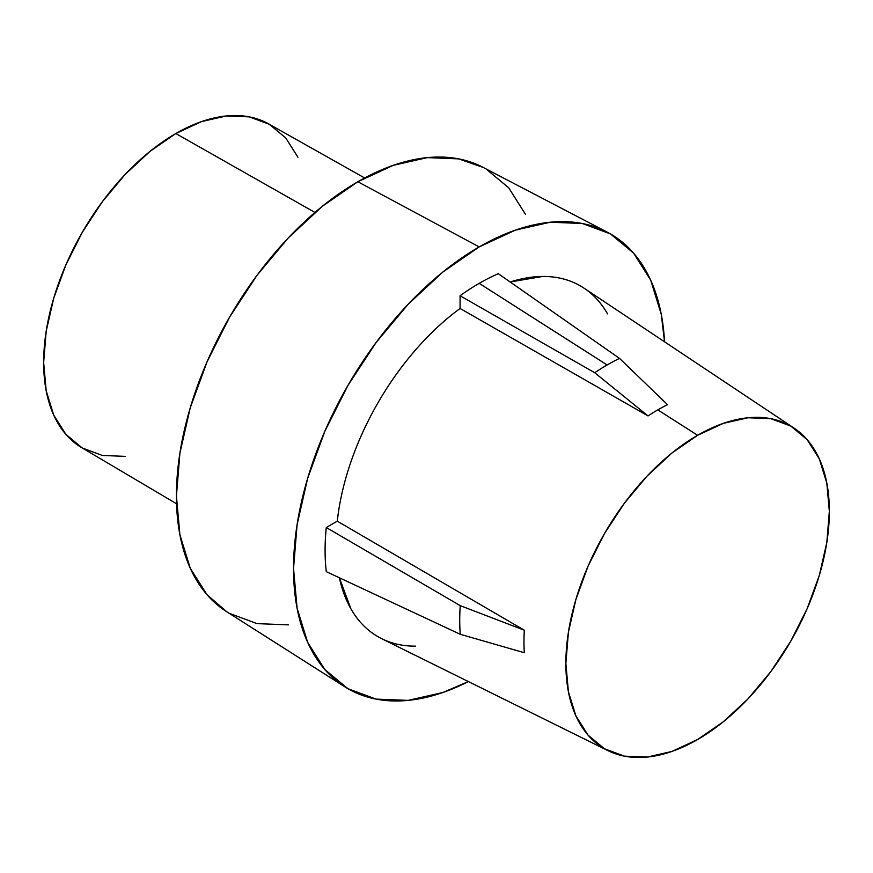 <?xml version="1.0" encoding="UTF-8"?>
<svg xmlns="http://www.w3.org/2000/svg" width="873" height="873" viewBox="0 0 873 873"><rect width="100%" height="100%" fill="white"/><g stroke="black" fill="none" stroke-linecap="round" stroke-linejoin="round"><path stroke-width="1.31" d="M364.652 177.972L268.709 123.944A186.931 107.925 120 0 0 175.822 133.536L314.957 212.455L175.822 133.536L201.619 121.576L226.413 115.945L249.263 116.862L269.288 124.272L285.733 137.912L297.944 157.249M460.082 295.761L594.72 372.727A208.461 120.354 -60 0 1 607.128 364.958L479.19 283.354A217.944 125.832 120 0 0 460.082 295.761A217.944 125.832 -60 0 1 479.19 283.354A217.944 125.832 -60 0 1 498.297 273.696L619.524 358.399L667.539 404.668A189.255 109.267 120 0 0 657.795 409.884L697.614 435.289A186.309 107.565 -60 0 1 794.157 428.163A186.309 107.565 -60 0 1 818.372 578.493A186.309 107.565 -60 0 1 697.614 739.529A186.309 107.565 -60 0 1 607.968 750.638A186.309 107.565 -60 0 1 574.98 602.599A186.309 107.565 -60 0 1 697.614 435.289L657.795 409.884A189.255 109.267 120 0 0 648.039 415.93L460.082 308.475L460.082 295.761L460.082 308.475A202.492 116.917 120 0 0 337.284 521.17C339.379 502.008 343.907 482.3 350.859 462.046C357.821 441.793 366.846 422.063 377.944 402.846C389.031 383.629 401.613 365.951 415.668 349.8C429.734 333.639 444.532 319.867 460.082 308.475L648.039 415.93L594.72 372.727L460.082 295.761M794.157 428.163L584.124 288.221A202.492 116.917 120 0 0 510.192 281.99M226.674 611.7L206.999 594.72L190.238 568.181L179.914 534.843L176.422 495.984L179.914 453.109L190.238 407.844L206.999 361.946L229.566 317.183L257.055 275.257L288.417 237.783L322.453 206.214L357.843 181.759L479.19 246.917L357.843 181.759A256.564 148.126 120 0 0 191.1 404.963A256.564 148.126 120 0 0 226.434 611.537L344.704 686.745A262.555 151.586 -60 0 1 308.551 475.338A262.555 151.586 -60 0 1 479.19 246.917A262.555 151.586 -60 0 1 607.182 232.12A262.555 151.586 -60 0 1 664.528 341.801L661.276 314.345L650.712 280.233L633.558 253.072L610.467 233.92L582.335 223.499L550.241 222.222L515.408 230.134L479.19 246.917L442.971 271.95L408.138 304.262L376.045 342.598L347.912 385.506L324.821 431.327L307.667 478.295L297.104 524.608L293.535 568.487L297.104 608.252L307.667 642.375L324.821 669.526L347.912 688.688L376.045 699.098L408.138 700.386L442.971 692.475L468.375 681.562A262.555 151.586 -60 0 1 344.704 686.745M288.417 624.872L257.055 623.617L229.566 613.435M607.182 232.12L482.922 167.289A256.564 148.126 120 0 0 357.843 181.759L393.243 165.346L427.268 157.62L458.641 158.875L483.184 167.42M486.13 169.046L508.686 187.771L525.459 214.311M415.668 646.151C401.613 646.238 389.031 643.074 377.944 636.668C366.846 630.262 357.821 620.954 350.859 608.732L339.39 577.795A202.492 116.917 120 0 0 381.763 638.72L607.968 750.638M326.273 571.651A217.944 125.832 -60 0 1 326.273 527.521L337.284 521.17L524.324 630.219A189.255 109.267 120 0 0 524.324 652.731L460.246 634.289A208.461 120.354 -60 0 1 460.246 605.644L524.324 630.219L337.284 521.17L326.273 527.521L460.246 605.644L326.273 527.521A217.944 125.832 120 0 0 326.273 571.651L460.246 634.289L326.273 571.651M510.181 281.979L542.711 276.446C556.767 276.37 569.349 279.535 580.436 285.929C591.534 292.335 600.559 301.654 607.521 313.865M697.614 435.289L671.904 453.043L647.199 475.971L624.424 503.175L604.454 533.621L588.075 566.13L575.896 599.456L568.399 632.325L565.868 663.469L568.399 691.678L575.896 715.893L588.075 735.164L604.454 748.75L624.424 756.149L647.199 757.055L671.904 751.446L697.614 739.529L723.313 721.764L748.03 698.837L770.804 671.632L790.763 641.186L807.143 608.677L819.321 575.351L826.818 542.482L829.35 511.349L826.818 483.129L819.321 458.925L807.143 439.654L790.763 426.057L770.804 418.669L748.03 417.763L723.313 423.372L697.614 435.289M498.297 273.696A217.944 125.832 120 0 0 479.19 283.354L607.128 364.958A208.461 120.354 -60 0 1 619.524 358.399L498.297 273.696M125.243 456.372L102.392 455.455L82.368 448.045L65.922 434.405L53.711 415.068L46.193 390.777L43.65 362.47L46.193 331.227L53.711 298.25L65.922 264.814L82.368 232.196L102.392 201.652L125.243 174.349L150.036 151.356L175.822 133.536A186.931 107.925 120 0 0 53.864 297.726A186.931 107.925 120 0 0 81.789 447.707L176.553 503.776M657.795 409.884A189.255 109.267 -60 0 1 667.539 404.668L619.524 358.399A208.461 120.354 120 0 0 607.128 364.958A208.461 120.354 120 0 0 594.72 372.727L648.039 415.93A189.255 109.267 -60 0 1 657.795 409.884M524.324 652.731A189.255 109.267 -60 0 1 524.324 630.219L460.246 605.644A208.461 120.354 120 0 0 460.246 634.289L524.324 652.731"/></g></svg>

